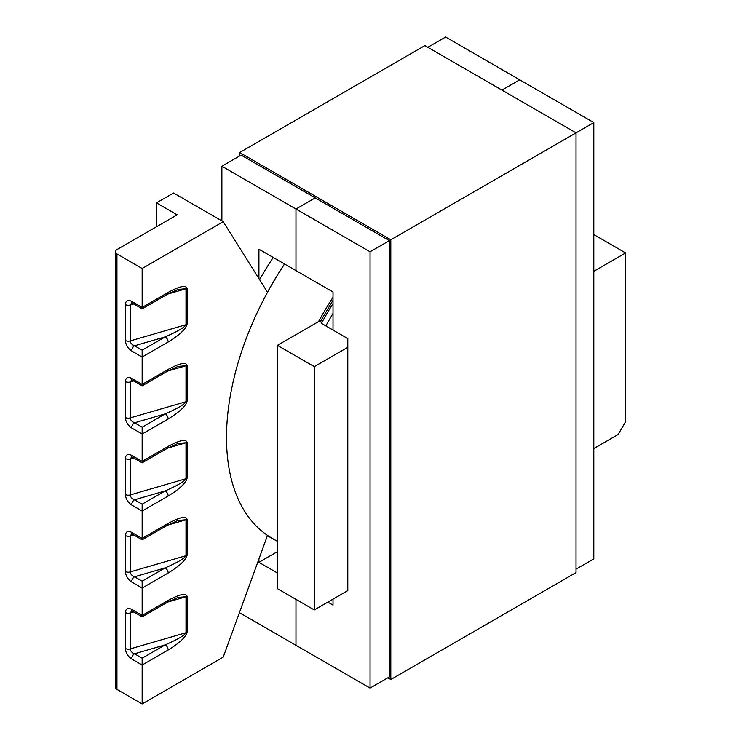 <?xml version="1.0" encoding="UTF-8"?>
<svg xmlns="http://www.w3.org/2000/svg" width="741" height="741" viewBox="0 0 741 741"><rect width="100%" height="100%" fill="white"/><g stroke="black" fill="none" stroke-linecap="round" stroke-linejoin="round"><path stroke-width="1.11" d="M275.476 540.217A220.133 127.1 -60 0 1 272.021 538.346A220.133 127.1 -60 0 1 267.482 535.502L223.236 657.137L142.152 703.95L142.152 665.029L131.583 658.925A4.187 2.418 120 0 1 134.547 653.784C131.926 652.701 130.472 651.08 130.194 648.921L186.01 632.694C184.685 635.315 177.747 639.372 165.206 644.874L134.547 653.784L142.152 658.184L142.152 665.029L168.17 650.005A4.187 2.418 -120 0 0 165.206 644.874L142.152 658.184M284.516 263.991A220.133 127.1 120 0 0 267.482 292.232L223.236 221.689L142.152 268.501L142.152 307.422C142.152 309.275 142.152 309.275 142.152 307.422C142.152 309.275 142.152 309.275 142.152 307.422L131.583 301.318A4.187 2.418 -60 0 0 132.454 303.236L142.152 308.84L167.299 294.325L178.118 289.416L186.01 288.777L186.01 324.706L130.194 340.943C130.472 343.102 131.926 344.722 134.547 345.806A4.187 2.418 120 0 0 131.583 350.938L142.152 357.042L142.152 384.422C142.152 386.265 142.152 386.265 142.152 384.422C142.152 386.265 142.152 386.265 142.152 384.422L131.583 378.318A4.187 2.418 -60 0 0 132.454 380.235L142.152 385.839L167.299 371.315L178.118 366.415L186.01 365.776L186.01 401.705L130.194 417.943C130.472 420.091 131.926 421.712 134.547 422.805A4.187 2.418 120 0 0 131.583 427.937L142.152 434.041L142.152 461.411C142.152 463.264 142.152 463.264 142.152 461.411C142.152 463.264 142.152 463.264 142.152 461.411L131.583 455.307A4.187 2.418 120 0 0 132.454 457.234L142.152 462.829L167.299 448.314A4.187 2.418 -120 0 0 168.17 446.397L142.152 461.411M168.17 342.027A4.187 2.418 -120 0 0 165.206 336.886L142.152 350.197L142.152 357.042L168.17 342.027C179.581 335.006 185.88 329.078 187.084 324.262L187.084 288.332C185.88 284.896 179.581 286.258 168.17 292.408A4.187 2.418 60 0 1 167.299 294.325M168.17 419.017A4.187 2.418 -120 0 0 165.206 413.886L142.152 427.196L142.152 434.041L168.17 419.017C179.581 411.996 185.88 406.077 187.084 401.252L187.084 365.322C185.88 361.895 179.581 363.247 168.17 369.398A4.187 2.418 60 0 1 167.299 371.315M131.694 456.919L130.194 459.003L130.194 494.932L186.01 478.705L186.01 442.766A4.187 2.418 0 0 0 187.084 442.321C185.88 438.885 179.581 440.247 168.17 446.397M187.084 442.321L187.084 478.251C185.88 483.076 179.581 488.995 168.17 496.016L142.152 511.031L131.583 504.927A4.187 2.418 -60 0 1 134.547 499.795L142.152 504.186L142.152 538.411C142.152 540.254 142.152 540.254 142.152 538.411C142.152 540.254 142.152 540.254 142.152 538.411L168.17 523.387C179.581 517.237 185.88 515.884 187.084 519.311L187.084 555.25C185.88 560.066 179.581 565.985 168.17 573.006A4.187 2.418 -120 0 0 165.206 567.875L134.547 576.794C131.926 575.701 130.472 574.08 130.194 571.932L186.01 555.694C184.685 558.316 177.747 562.373 165.206 567.875L142.152 581.185L142.152 588.03L131.583 581.926A4.187 2.418 120 0 1 134.547 576.794L142.152 581.185M142.152 615.41L168.17 600.386A4.187 2.418 60 0 1 167.299 602.303L142.152 616.827L132.454 611.223A4.187 2.418 -60 0 1 131.583 609.306L142.152 615.41C142.152 617.253 142.152 617.253 142.152 615.41C142.152 617.253 142.152 617.253 142.152 615.41L142.152 588.03L168.17 573.006M168.17 600.386C179.581 594.236 185.88 592.874 187.084 596.31L187.084 632.24C185.88 637.065 179.581 642.984 168.17 650.005M142.152 268.501L116.939 253.941A5.326 3.075 180 0 1 115.383 251.764A5.326 3.075 180 0 1 116.939 249.597L177.155 214.825L156.462 202.877L173.561 193.003L223.236 221.689M142.152 703.95L116.939 689.389A5.326 3.075 180 0 1 115.383 687.222L115.383 251.764M156.462 226.774L156.462 202.877M273.225 257.47A220.133 127.1 120 0 0 259.582 279.635M333.015 300.253L320.714 320.992L321.427 323.372L325.864 325.938A220.133 127.1 -60 0 1 333.015 313.406M314.304 609.936L277.403 588.632L277.403 345.362L314.304 366.665L314.304 609.936L347.798 590.596L347.798 338.6L325.864 325.938M321.224 320.066L277.403 345.362M314.304 366.665L347.798 347.325M593.81 448.564L618.207 434.467L625.617 421.638L625.617 252.95L593.81 234.582M625.617 252.95L593.81 271.317M133.741 611.964L130.194 612.992L131.694 610.908M167.299 602.303L178.118 597.394L186.01 596.755L167.67 602.09M168.17 523.387A4.187 2.418 60 0 1 167.299 525.304L142.152 539.828L132.454 534.224A4.187 2.418 -60 0 1 131.583 532.307C127.823 530.565 125.738 531.649 125.34 535.548L125.34 571.478C125.738 575.831 127.823 579.314 131.583 581.926M133.741 534.965L130.194 535.993L131.694 533.909M167.299 525.304L178.118 520.404L186.01 519.765L167.67 525.1M131.583 504.927C127.823 502.324 125.738 498.841 125.34 494.488A4.187 2.418 180 0 0 130.194 494.932C130.472 497.091 131.926 498.712 134.547 499.795L165.206 490.885A4.187 2.418 60 0 1 168.17 496.016M187.084 478.251A4.187 2.418 0 0 1 186.01 478.705C184.685 481.317 177.747 485.383 165.206 490.885L142.152 504.186M142.152 350.197L134.547 345.806L165.206 336.886C177.747 331.394 184.685 327.327 186.01 324.706A4.187 2.418 180 0 0 187.084 324.262M131.694 302.921L130.194 305.014L133.741 303.977M142.152 427.196L134.547 422.805L165.206 413.886C177.747 408.384 184.685 404.327 186.01 401.705A4.187 2.418 180 0 0 187.084 401.252M131.694 379.92L130.194 382.004L133.741 380.976M167.67 448.101L186.01 442.766L178.118 443.405L167.299 448.314M284.572 264.018A220.031 127.035 120 0 0 226.505 437.523A220.031 127.035 120 0 0 272.077 538.253L277.403 541.328M333.015 297.308A220.031 127.035 120 0 0 318.556 321.603M387.839 677.82L390.803 679.534L576.026 572.589L576.026 132.861L390.803 239.797L239.667 152.544L239.667 155.962M427.844 47.313L445.628 37.05L519.719 79.824L501.935 90.087L519.719 79.824L593.81 122.598L576.026 132.861L424.88 45.609L239.667 152.544M390.803 679.534L390.803 239.797M239.417 612.659L295.974 645.309L295.974 599.349L295.974 645.309L370.055 688.083L389.321 676.959L389.321 240.658L241.149 155.11L221.883 166.225L221.883 220.901M389.321 240.658L370.055 251.783L370.055 688.083M333.015 330.069L333.015 291.991L295.974 270.604L295.974 209.008L315.231 197.884L295.974 209.008L370.055 251.783M593.81 122.598L593.81 558.909L576.026 569.171M333.015 599.126L333.015 605.101L327.837 602.118M258.924 278.588L258.924 249.217L295.974 270.604L295.974 209.008L221.883 166.225M258.924 559.029L258.924 562.326L277.403 572.997M258.924 562.326L277.403 551.656M168.17 292.408L142.152 307.422M168.17 369.398L142.152 384.422M125.34 648.477L125.34 612.538A4.187 2.418 180 0 0 130.194 612.992L130.194 648.921A4.187 2.418 180 0 1 125.34 648.477C125.738 652.83 127.823 656.313 131.583 658.925M131.583 609.306C127.823 607.564 125.738 608.648 125.34 612.538M131.583 532.307L142.152 538.411M125.34 494.488L125.34 458.549C125.738 454.65 127.823 453.575 131.583 455.307M131.583 427.937C127.823 425.325 125.738 421.842 125.34 417.489L125.34 381.559C125.738 377.66 127.823 376.576 131.583 378.318M131.583 350.938C127.823 348.335 125.738 344.852 125.34 340.49L125.34 304.56C125.738 300.661 127.823 299.586 131.583 301.318M116.939 689.389L116.939 253.941M187.084 632.24A4.187 2.418 180 0 1 186.01 632.694L186.01 596.755A4.187 2.418 180 0 0 187.084 596.31M187.084 555.25A4.187 2.418 180 0 1 186.01 555.694L186.01 519.765A4.187 2.418 180 0 0 187.084 519.311M125.34 535.548A4.187 2.418 180 0 0 130.194 535.993L130.194 571.932A4.187 2.418 180 0 1 125.34 571.478M125.34 458.549A4.187 2.418 180 0 0 130.194 459.003L133.741 457.975M321.427 323.372A220.133 127.1 -60 0 1 333.015 303.56M167.67 294.112L186.01 288.777A4.187 2.418 180 0 0 187.084 288.332M125.34 340.49A4.187 2.418 180 0 0 130.194 340.943L130.194 305.014A4.187 2.418 180 0 1 125.34 304.56M167.67 371.102L186.01 365.776A4.187 2.418 180 0 0 187.084 365.322M125.34 417.489A4.187 2.418 180 0 0 130.194 417.943L130.194 382.004A4.187 2.418 180 0 1 125.34 381.559M267.418 535.687L272.021 538.346M132.454 611.223L131.833 610.862M132.454 534.224L131.833 533.863M131.833 302.884L132.454 303.236M131.833 379.874L132.454 380.235M131.833 456.873L132.454 457.234"/></g></svg>
